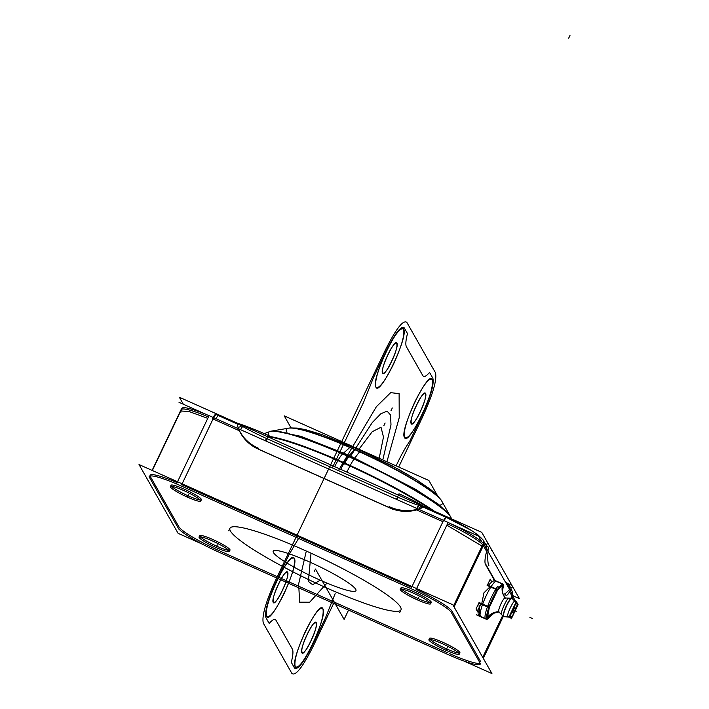 <?xml version="1.0" encoding="UTF-8"?>
<svg xmlns="http://www.w3.org/2000/svg" width="709" height="709" viewBox="0 0 709 709"><rect width="100%" height="100%" fill="white"/><g stroke="black" fill="none" stroke-linecap="round" stroke-linejoin="round"><path stroke-width="1.06" d="M478.841 603.084L476.031 608.969L477.76 612M487.455 585.022L490.238 579.182L491.691 581.734M497.036 581.876A19.409 3.572 114.1 0 0 496.566 581.256A19.409 3.572 114.1 0 0 485.674 596.836A19.409 3.572 114.1 0 0 480.498 616.538M479.062 605.619L480.241 616.289L485.266 618.54L480.241 616.289L477.857 609.935L481.056 604.077L477.857 609.935L480.241 616.289L485.266 618.54L480.241 616.289L477.857 609.935L481.056 604.077L477.857 609.935L480.241 616.289L485.178 618.496M478.797 603.067L489.192 607.71L497.807 589.649L487.411 585.005M495.919 589.223L495.999 592.121L489.963 604.777L487.632 606.594L489.963 604.777L487.632 606.594L489.963 604.777L495.999 592.121L495.919 589.223L495.999 592.121L495.919 589.223L495.999 592.121L489.963 604.777L495.999 592.121L489.963 604.777L487.632 606.594M482.51 604.298L487.446 606.505M490.788 586.937L495.724 589.144M487.065 618.487A18.505 3.403 114.1 0 1 492.746 598.095A18.505 3.403 114.1 0 1 502.832 585.439A15.288 14.729 -18.6 0 0 503.009 593.947L505.393 598.263M487.331 618.115A15.288 14.986 135.4 0 1 498.808 611.867L503.248 616.351M488.536 608.756L486.888 617.495L485.373 618.585L486.888 617.495L485.373 618.585L486.888 617.495L488.536 608.756L486.888 617.495L488.536 608.756L486.888 617.495L485.373 618.585M487.429 617.628A15.288 14.889 150.4 0 1 498.746 611.787A15.288 14.889 -29.6 0 0 487.429 617.628A15.288 14.889 150.4 0 1 498.746 611.787A15.288 14.889 -29.6 0 0 487.429 617.628A15.288 14.889 150.4 0 1 498.746 611.787A7.639 1.409 -65.9 0 1 501.095 603.572A7.639 1.409 -65.9 0 1 505.233 598.059L504.081 596.34A15.288 14.889 150.4 0 1 502.61 585.563A15.288 14.889 -29.6 0 0 504.081 596.34C501.281 589.977 502.823 590.943 502.406 590.074L502.61 592.467M497.94 589.037L502.326 585.12L497.94 589.037L502.326 585.12L501.937 583.844L502.326 585.12L497.94 589.037L502.326 585.12L501.937 583.844M498.719 587.743A1.595 1.214 -143.1 0 0 497.691 586.449A19.418 3.572 114.1 0 0 487.819 605.787A19.418 3.572 114.1 0 0 485.683 618.922A19.418 3.572 114.1 0 1 487.819 605.787A19.418 3.572 114.1 0 1 497.691 586.449A19.418 3.572 114.1 0 0 487.819 605.787A19.418 3.572 114.1 0 0 485.683 618.922A19.418 3.572 114.1 0 1 487.819 605.787A19.418 3.572 114.1 0 1 497.691 586.449A19.418 3.572 114.1 0 0 487.819 605.787A19.418 3.572 114.1 0 0 485.683 618.922A19.418 3.572 114.1 0 1 487.819 605.787A19.418 3.572 114.1 0 1 497.691 586.449A1.595 1.214 -143.1 0 1 498.719 587.743A1.595 1.214 -143.1 0 0 497.691 586.449A1.595 1.214 -143.1 0 1 498.719 587.743A1.595 1.214 -143.1 0 0 497.691 586.449A1.595 1.214 -143.1 0 1 498.719 587.743M498.737 588.009A18.142 3.341 114.1 0 0 487.748 611.539A18.142 3.341 114.1 0 0 491.497 614.871A18.142 3.341 114.1 0 1 487.748 611.539A18.142 3.341 114.1 0 1 498.737 588.009A18.142 3.341 114.1 0 0 487.748 611.539A18.142 3.341 114.1 0 0 491.497 614.871A18.142 3.341 114.1 0 1 487.748 611.539A18.142 3.341 114.1 0 1 498.737 588.009A18.142 3.341 114.1 0 0 487.748 611.539A18.142 3.341 114.1 0 0 491.497 614.871A18.142 3.341 114.1 0 1 487.748 611.539A18.142 3.341 114.1 0 1 498.737 588.009M502.389 590.5A18.142 3.341 114.1 0 0 502.628 585.545A18.142 3.341 114.1 0 1 502.389 590.5A18.142 3.341 114.1 0 0 502.628 585.545A18.142 3.341 114.1 0 1 502.389 590.5A18.142 3.341 114.1 0 0 502.628 585.545A18.142 3.341 114.1 0 1 502.389 590.5M501.972 584.792A1.595 1.56 -94.7 0 0 501.121 583.392A19.418 3.572 114.1 0 1 501.52 583.463A19.418 3.572 114.1 0 0 501.121 583.392A1.595 1.56 -94.7 0 1 501.972 584.792A1.595 1.56 -94.7 0 0 501.121 583.392A19.418 3.572 114.1 0 1 501.52 583.463A19.418 3.572 114.1 0 0 501.121 583.392A1.595 1.56 -94.7 0 1 501.972 584.792A1.595 1.56 -94.7 0 0 501.121 583.392A19.418 3.572 114.1 0 1 501.52 583.463A19.418 3.572 114.1 0 0 501.121 583.392A1.595 1.56 -94.7 0 1 501.972 584.792M497.098 589.33L497.727 589.152M488.536 608.428L488.244 607.285M502.841 586.015A18.239 3.359 114.1 0 0 502.681 585.501A18.239 3.359 114.1 0 1 502.841 586.015A18.239 3.359 114.1 0 0 502.681 585.501A18.239 3.359 114.1 0 1 502.841 586.015A18.239 3.359 114.1 0 0 502.681 585.501M487.296 618.328A18.239 3.359 114.1 0 0 487.393 618.39A18.239 3.359 114.1 0 1 487.296 618.328A18.239 3.359 114.1 0 0 487.393 618.39A18.239 3.359 114.1 0 1 487.296 618.328A18.239 3.359 114.1 0 0 487.393 618.39L491.78 614.473L487.269 618.461M487.127 585.457L497.523 590.11L503.691 584.473M501.476 583.64L497.656 581.938M502.424 591.2L503.709 584.384L493.313 579.732M502.397 590.172L502.832 586.166M487.517 617.131A15.288 14.729 161.4 0 1 498.968 611.663M487.925 618.611A18.505 3.403 114.1 0 0 491.576 614.8M502.389 590.606A18.505 3.403 114.1 0 0 502.814 585.386L502.823 585.368M502.38 585.767A15.288 14.986 -44.6 0 0 505.145 597.953M493.18 613.843L486.977 619.462L476.581 614.818M493.287 613.622L492.808 614.26M480.223 616.059A3.97 3.829 161.4 0 1 478.079 613.781M476.652 614.951L487.056 619.595L489.405 607.126L479.009 602.482M503.213 616.218L498.702 611.681M503.496 616.502A10.139 1.861 114.1 0 0 503.638 616.75A10.139 1.861 114.1 0 0 504.179 616.786M503.594 616.706L501.502 614.561C499.951 612.762 508.167 595.533 509.239 598.334M511.747 598.281A10.086 1.852 114.1 0 0 506.208 606.479A10.086 1.852 114.1 0 0 503.461 616.546A10.086 1.852 114.1 0 0 503.541 616.653L503.399 616.644A10.139 1.861 114.1 0 1 506.235 606.062A10.139 1.861 114.1 0 1 511.889 598.29A10.139 1.861 114.1 0 0 506.182 606.815A10.139 1.861 114.1 0 0 503.638 616.75L498.711 611.77M512.27 598.644L512.252 598.644A10.139 1.861 114.1 0 0 511.889 598.29L504.888 597.944M503.461 616.546A10.086 1.852 -65.9 0 1 506.643 605.539A10.086 1.852 -65.9 0 1 512.075 598.493A10.086 1.852 114.1 0 0 506.643 605.539A10.086 1.852 114.1 0 0 503.461 616.546A10.086 1.852 -65.9 0 1 506.643 605.539A10.086 1.852 -65.9 0 1 512.075 598.493A10.086 1.852 114.1 0 0 511.818 598.29M517.207 603.589A7.595 1.4 114.1 0 0 517.1 603.394A7.595 1.4 114.1 0 0 512.864 609.217A7.595 1.4 114.1 0 0 510.746 617.149M510.285 617.114L503.567 616.653M517.003 603.297A7.639 1.409 114.1 0 0 512.837 608.942A7.639 1.409 114.1 0 0 510.542 617.052A7.639 1.409 114.1 0 0 510.781 617.22M510.861 617.22L507.715 616.848C506.244 615.146 514.06 598.768 515.071 601.436M510.179 616.927L503.257 616.396A10.139 1.861 114.1 0 0 503.638 616.75L510.923 617.229A7.595 1.4 114.1 0 0 514.991 611.309M515.408 610.378A7.595 1.4 114.1 0 0 517.1 603.394M510.852 617.211A7.639 1.409 114.1 0 0 514.628 611.778A7.639 1.409 -65.9 0 1 510.542 617.052A7.639 1.409 -65.9 0 1 512.953 608.712A7.639 1.409 -65.9 0 1 517.065 603.377A7.639 1.409 -65.9 0 1 515.514 609.793A7.639 1.409 114.1 0 0 517.065 603.377A7.639 1.409 114.1 0 0 512.953 608.712A7.639 1.409 114.1 0 0 510.542 617.052A7.639 1.409 114.1 0 0 514.628 611.778A7.639 1.409 -65.9 0 1 510.542 617.052A7.639 1.409 -65.9 0 1 512.953 608.712A7.639 1.409 -65.9 0 1 517.065 603.377A7.639 1.409 -65.9 0 1 515.514 609.793A7.639 1.409 114.1 0 0 517.065 603.377A7.639 1.409 114.1 0 1 515.514 609.793L515.319 610.635M515.7 609.66L518.084 604.671L516.303 601.542L509.523 615.766L511.304 618.895L513.768 613.728M515.018 607.578L515.018 607.578A3.536 3.465 135.4 0 1 515.177 610.83A3.536 3.448 150.4 0 0 515.053 607.631A2.907 0.532 114.1 0 0 513.476 609.651A2.907 0.532 114.1 0 0 512.563 612.824L515.177 610.83L515.044 607.613L515.177 610.83L512.563 612.824A3.536 3.465 -44.6 0 0 515.177 610.83A3.536 3.448 -29.6 0 0 515.053 607.631A2.907 0.532 114.1 0 0 513.476 609.651A2.907 0.532 114.1 0 0 512.563 612.824C512.97 610.352 513.795 608.614 515.044 607.613A2.907 0.532 114.1 0 0 513.476 609.651A2.907 0.532 114.1 0 0 512.563 612.824A3.536 3.448 -29.6 0 0 515.177 610.83A3.536 3.448 150.4 0 1 512.563 612.824A2.907 0.532 -65.9 0 1 513.476 609.651A2.907 0.532 -65.9 0 1 515.044 607.613L515.044 607.604A3.536 3.448 150.4 0 1 515.177 610.83A3.536 3.448 -29.6 0 0 515.053 607.631L515.044 607.604A3.536 3.448 150.4 0 1 512.563 612.824L514.105 612.257L515.266 610.768M512.545 612.78A3.536 3.412 -18.6 0 0 515.177 610.83A3.536 3.412 161.4 0 0 515.354 608.287L514.991 607.524M183.321 404.219L179.35 397.244L481.757 532.353L519.422 598.635L513.112 595.817M397.554 497.027A39.739 5.238 25.5 0 0 418.93 505.375A39.739 5.238 25.5 0 1 398.139 497.293A15.288 2.809 -65.9 0 1 397.005 499.588A15.288 2.809 114.1 0 0 398.139 497.293A39.739 5.238 25.5 0 0 418.93 505.375A39.739 5.238 25.5 0 1 398.139 497.293A39.739 5.238 25.5 0 0 418.93 505.375A39.739 5.238 25.5 0 1 398.139 497.293L266.469 438.463A39.739 5.238 25.5 0 1 243.222 426.8A39.739 5.238 25.5 0 0 266.469 438.463A39.739 5.238 25.5 0 1 243.435 426.924M178.996 402.295L206.744 414.685L178.996 402.295M450.649 523.667L478.548 536.137L481.881 541.995L478.548 536.137L450.649 523.667L478.548 536.137L481.881 541.995L478.548 536.137L450.649 523.667M515.86 601.79L512.82 596.437L515.86 601.79M416.387 599.424A16.812 2.216 -154.5 0 0 430.629 603.784A16.812 2.216 -154.5 0 0 412.629 592.83M418.611 597.173L417.362 599.805M401.48 589.064A16.812 2.216 -154.5 0 0 417.973 598.52A16.812 2.216 -154.5 0 0 429.654 602.65M430.655 603.731L431.267 602.446A16.812 2.216 -154.5 0 0 414.216 591.9A16.812 2.216 -154.5 0 0 400.922 587.974L400.301 589.259M414.526 593.672A16.812 2.216 -154.5 0 0 400.284 589.312A16.812 2.216 -154.5 0 0 418.275 600.275M202.349 544.158L178.101 533.328L139.017 464.546L452.838 604.759L491.922 673.541L464.005 661.072M449.205 653.468A40.041 5.273 -154.5 0 0 480.232 663.314A40.041 5.273 -154.5 0 1 449.205 653.468A40.041 5.273 -154.5 0 0 480.232 663.314A40.041 5.273 -154.5 0 1 449.205 653.468M480.658 661.648L452.032 611.264M451.394 610.387A40.041 5.273 -154.5 0 0 416.201 589.427A40.041 5.273 -154.5 0 1 451.394 610.387A40.041 5.273 -154.5 0 0 416.201 589.427A40.041 5.273 -154.5 0 1 451.394 610.387M411.619 587.336L181.743 484.619M177.126 482.607A40.041 5.273 -154.5 0 0 150.281 476.439A40.041 5.273 -154.5 0 1 177.126 482.607A40.041 5.273 -154.5 0 0 150.281 476.439A40.041 5.273 -154.5 0 1 177.126 482.607M150.432 476.714L178.783 526.601M178.916 526.822A40.041 5.273 -154.5 0 0 219.32 550.76A40.041 5.273 -154.5 0 1 178.916 526.822A40.041 5.273 -154.5 0 0 219.32 550.76A40.041 5.273 -154.5 0 1 178.916 526.822M220.446 551.265L448.07 652.962M414.216 591.9A16.812 2.216 25.5 0 1 431.178 601.95A16.812 2.216 25.5 0 1 417.973 598.52A16.812 2.216 25.5 0 1 401.01 588.47A16.812 2.216 25.5 0 1 414.216 591.9A16.812 2.216 25.5 0 1 431.178 601.95A16.812 2.216 25.5 0 1 417.973 598.52A16.812 2.216 25.5 0 1 401.01 588.47A16.812 2.216 25.5 0 1 414.216 591.9A16.812 2.216 -154.5 0 0 401.01 588.47A16.812 2.216 -154.5 0 0 417.973 598.52A16.812 2.216 -154.5 0 0 431.178 601.95A16.812 2.216 -154.5 0 0 414.216 591.9A16.812 2.216 25.5 0 1 431.178 601.95A16.812 2.216 25.5 0 1 417.973 598.52A16.812 2.216 25.5 0 1 401.01 588.47A16.812 2.216 25.5 0 1 414.216 591.9M459.281 654.115L459.902 652.829A16.812 2.216 -154.5 0 0 442.85 642.283A16.812 2.216 25.5 0 1 459.813 652.333A16.812 2.216 25.5 0 1 446.608 648.903A16.812 2.216 25.5 0 1 429.636 638.853A16.812 2.216 25.5 0 1 442.85 642.283A16.812 2.216 -154.5 0 0 429.548 638.357L428.936 639.642M229.406 551.407L230.017 550.122A16.812 2.216 -154.5 0 0 212.966 539.576A16.812 2.216 25.5 0 1 229.938 549.626A16.812 2.216 25.5 0 1 216.724 546.187A16.812 2.216 25.5 0 1 199.761 536.146A16.812 2.216 25.5 0 1 212.966 539.576A16.812 2.216 -154.5 0 0 199.672 535.641L199.061 536.935M200.771 501.024L201.391 499.739A16.812 2.216 -154.5 0 0 184.34 489.192A16.812 2.216 25.5 0 1 201.303 499.242A16.812 2.216 25.5 0 1 188.098 495.804A16.812 2.216 25.5 0 1 171.126 485.754A16.812 2.216 25.5 0 1 184.34 489.192A16.812 2.216 -154.5 0 0 171.037 485.257L170.426 486.551M230.434 531.05A94.758 12.478 -154.5 0 0 326.06 587.681A94.758 12.478 -154.5 0 0 400.505 607.046A94.758 12.478 -154.5 0 0 304.879 550.406A94.758 12.478 -154.5 0 0 230.434 531.05A94.758 12.478 25.5 0 1 304.879 550.406A94.758 12.478 25.5 0 1 400.505 607.046A94.758 12.478 25.5 0 1 326.06 587.681A94.758 12.478 25.5 0 1 230.434 531.05A94.758 12.478 -154.5 0 0 326.06 587.681A94.758 12.478 -154.5 0 0 400.505 607.046A94.758 12.478 -154.5 0 0 304.879 550.406A94.758 12.478 -154.5 0 0 230.434 531.05A94.758 12.478 25.5 0 1 304.879 550.406A94.758 12.478 25.5 0 1 400.505 607.046A94.758 12.478 25.5 0 1 326.06 587.681A94.758 12.478 25.5 0 1 230.434 531.05A94.758 12.478 -154.5 0 0 298.285 574.547A94.758 12.478 -154.5 0 0 389.507 610.564M479.878 662.702A40.041 5.273 25.5 0 1 480.241 664.147A40.041 5.273 25.5 0 1 447.441 654.274M511.313 597.377L512.572 594.754M510.702 589.152A6.115 5.956 150.4 0 1 512.465 594.47A6.115 5.956 -29.6 0 0 510.702 589.152A6.115 5.956 150.4 0 1 512.465 594.47A6.115 5.956 -29.6 0 0 511.801 590.544M216.227 414.605A6.115 1.126 114.1 0 0 213.701 417.69A6.115 1.126 -65.9 0 1 216.227 414.605M181.584 410.803A40.041 5.273 25.5 0 1 208.428 416.972A40.041 5.273 -154.5 0 0 181.584 410.803A40.041 5.273 25.5 0 1 208.428 416.972A40.041 5.273 -154.5 0 0 181.38 409.625A40.041 5.273 25.5 0 1 203.368 414.88M213.179 417.45A6.115 1.126 -65.9 0 1 215.696 414.366L238.189 424.425M240.546 429.681A6.115 1.126 -65.9 0 1 243.072 426.596A6.115 1.126 -65.9 0 1 243.24 426.853M215.749 414.393L218.301 415.536L215.713 418.585M215.208 419.95L212.576 418.771M258.767 449.267A15.279 2.809 114.1 0 1 258.608 448.327A39.739 36.46 178.5 0 1 237.285 425.267L238.605 423.548A39.739 3.811 23 0 1 268.507 435.494A15.279 2.809 114.1 0 1 265.919 441.016M239.367 430.744A39.739 38.703 -29.6 0 0 240.643 433.208A39.739 38.703 -29.6 0 0 255.869 447.973A39.739 38.703 150.4 0 1 239.367 430.744L213.046 418.984L182.124 483.813L213.046 418.984L182.124 483.813L213.046 418.984L239.358 430.744A39.739 38.703 -29.6 0 0 255.869 447.973A39.739 38.703 150.4 0 1 239.367 430.744A39.739 38.703 150.4 0 0 255.869 447.973M398.139 497.293L266.469 438.463L398.139 497.293A15.288 2.809 -65.9 0 1 397.005 499.588A15.288 2.809 -65.9 0 0 398.139 497.293L266.469 438.463A15.288 2.809 -65.9 0 1 265.326 440.75A15.288 2.809 114.1 0 0 266.469 438.463A15.288 2.809 -65.9 0 1 265.326 440.75A15.288 2.809 114.1 0 0 266.469 438.463A39.739 5.238 25.5 0 1 243.222 426.8A39.739 5.238 25.5 0 0 267.054 438.72M392.485 509.009L255.541 447.831M398.086 497.266L396.943 499.561M389.853 507.936L392.494 509.115M396.411 499.322A15.279 2.809 114.1 0 0 399.007 493.801A39.739 3.82 23 0 1 423.433 506.129L422.103 507.848A39.739 36.46 178.5 0 1 389.108 506.634A15.279 2.809 114.1 0 0 389.268 507.573M392.361 508.956A39.739 38.703 -29.6 0 0 416.608 509.939A39.739 38.703 150.4 0 1 392.361 508.956A39.739 38.703 -29.6 0 0 416.608 509.939A39.739 38.703 150.4 0 1 392.361 508.956A39.739 38.703 150.4 0 0 416.608 509.939L442.921 521.7L416.608 509.939M416.741 508.406A6.115 1.126 -65.9 0 1 419.258 505.322M444.109 520.636A6.115 1.126 -65.9 0 1 446.626 517.552A6.115 1.126 -65.9 0 1 446.643 517.561L423.016 506.997M416.945 508.495L419.4 505.384M421.952 506.527L419.427 509.603M418.771 510.905L416.139 509.727M446.218 517.428A6.115 1.126 114.1 0 0 443.586 520.397A6.115 1.126 -65.9 0 1 446.218 517.428A6.115 1.126 114.1 0 0 443.586 520.397A6.115 1.126 -65.9 0 1 446.103 517.313C465.077 525.679 477.432 533.292 483.166 540.161A6.115 5.956 150.4 0 1 483.83 544.087A6.115 5.956 -29.6 0 0 483.166 540.161A6.115 5.956 150.4 0 1 483.83 544.087A6.115 5.956 -29.6 0 0 483.166 540.152A6.115 5.956 150.4 0 1 483.83 544.087M447.503 523.791A40.041 5.273 25.5 0 1 482.705 544.751A40.041 5.273 -154.5 0 0 447.503 523.791A40.041 5.273 25.5 0 1 482.705 544.751A40.041 5.273 -154.5 0 0 447.503 523.791A40.041 5.273 25.5 0 1 480.932 543.023M483.768 543.971A6.115 5.956 -29.6 0 0 482.838 539.629M486.507 546.036L483.104 540.036L484.079 544.521M483.609 546.098L483.281 545.522M488.944 565.764A39.739 5.911 -79.3 0 1 488.324 547.064A2.047 1.994 150.4 0 1 487.163 543.874M486.613 551.398A39.739 7.312 114.1 0 0 485.302 564.054A39.739 7.312 -65.9 0 1 486.613 551.398L483.334 545.629L454.088 606.957L483.334 545.629L454.088 606.957L483.334 545.629L486.613 551.398A39.739 7.312 114.1 0 0 485.302 564.054A39.739 7.312 -65.9 0 1 486.613 551.398A39.739 7.312 -65.9 0 0 485.302 564.054M494.971 580.476L485.745 564.24M510.188 584.384A2.047 1.994 150.4 0 0 511.349 587.575A39.739 5.911 -79.3 0 1 506.164 595.276A39.739 5.911 -79.3 0 1 505.198 594.364M504.152 594.124A39.739 7.312 114.1 0 0 508.69 590.242A39.739 7.312 -65.9 0 1 504.152 594.124A39.739 7.312 114.1 0 0 508.69 590.242A39.739 7.312 -65.9 0 1 504.152 594.124A39.739 7.312 -65.9 0 0 508.69 590.242M509.124 588.585A6.115 5.956 -29.6 0 0 505.42 582.071M512.527 594.585A6.115 5.956 -29.6 0 0 511.863 590.659L510.834 588.842M509.151 588.638L508.787 585.244L509.452 589.179M508.477 584.695L505.756 582.222M507.883 584.039L508.61 584.952M453.512 605.947L483.387 543.307L513.165 595.711L511.933 598.29M503.275 616.44L483.29 658.351M480.605 663.97L450.827 611.575M482.714 657.34L502.584 615.687L482.714 657.34M510.905 598.236L511.969 596.012L509.514 591.696L511.969 596.012L509.514 591.696L511.969 596.012L510.905 598.236M494.421 580.228L485.541 564.594L494.421 580.228M409.864 588.142L409.864 588.142A40.041 5.273 25.5 0 1 451.527 612.815M448.132 522.48A40.041 5.273 25.5 0 1 484.087 544.556M483.937 544.37L482.687 546.994M482.049 546.125L446.847 525.156M442.274 523.065L443.524 520.433M238.578 428.803L448.15 522.436L415.589 590.703L176.514 483.884L209.075 415.616L238.49 428.759M389.906 507.963L258.236 449.125L389.906 507.963M412.009 586.52L442.921 521.7L412.009 586.52M152.346 470.501L182.009 408.313A40.041 5.273 25.5 0 1 209.058 415.66M182.248 486.445L182.248 486.445A40.041 5.273 25.5 0 0 149.448 476.572A40.041 5.273 25.5 0 0 149.812 478.008M213.648 417.725L212.39 420.357M207.772 418.345L188.94 411.477L180.724 410.99L180.937 412.177M181.637 408.481L152.107 470.395M149.085 476.749L178.854 529.144M219.825 552.568A40.041 5.273 25.5 0 1 178.163 527.904M214.1 550.016L453.175 656.835M445.013 649.807A16.812 2.216 -154.5 0 0 459.264 654.168A16.812 2.216 -154.5 0 0 441.264 643.214M447.246 647.556L445.988 650.188M430.106 639.447A16.812 2.216 -154.5 0 0 446.608 648.903A16.812 2.216 -154.5 0 0 458.289 653.033M443.16 644.056A16.812 2.216 -154.5 0 0 428.91 639.695A16.812 2.216 -154.5 0 0 446.909 650.658M215.137 547.1A16.812 2.216 -154.5 0 0 229.379 551.46A16.812 2.216 -154.5 0 0 211.388 540.497M217.371 544.849L216.112 547.481M200.23 536.731A16.812 2.216 -154.5 0 0 216.724 546.187A16.812 2.216 -154.5 0 0 228.413 550.317M213.276 541.348A16.812 2.216 -154.5 0 0 199.034 536.988A16.812 2.216 -154.5 0 0 217.034 547.951M186.502 496.717A16.812 2.216 -154.5 0 0 200.753 501.077A16.812 2.216 -154.5 0 0 182.754 490.114M188.736 494.465L187.477 497.098M171.596 486.347A16.812 2.216 -154.5 0 0 188.098 495.804A16.812 2.216 -154.5 0 0 199.778 499.934M184.65 490.965A16.812 2.216 -154.5 0 0 170.399 486.604A16.812 2.216 -154.5 0 0 188.399 497.558M231.267 532.299A94.758 12.478 25.5 0 1 229.946 528.258A94.758 12.478 25.5 0 1 315.54 555.28A94.758 12.478 25.5 0 1 401.002 608.136M400.505 607.046A94.758 12.478 -154.5 0 0 312.846 554.03A94.758 12.478 -154.5 0 0 229.946 528.249M399.672 605.796A94.758 12.478 25.5 0 1 400.993 609.846A94.758 12.478 25.5 0 1 315.399 582.816A94.758 12.478 25.5 0 1 229.938 529.96M306.873 560.775A45.855 6.035 25.5 0 1 355.953 590.668A45.855 6.035 25.5 0 1 317.1 578.774A45.855 6.035 25.5 0 0 355.953 590.668A45.855 6.035 25.5 0 0 306.873 560.775M322.267 581.088A45.855 6.035 25.5 0 1 273.187 551.194A45.855 6.035 25.5 0 1 312.04 563.088A45.855 6.035 25.5 0 0 273.187 551.194A45.855 6.035 25.5 0 0 322.267 581.088M334.621 466.611L338.158 460.141A106.962 14.083 -154.5 0 1 434.245 511.127M325.591 462.578L356.29 476.297M337.626 461.125A15.288 3.74 -66.4 0 1 343.032 453.556M343.9 463.287A107.086 14.1 -154.5 0 0 267.958 436.762A107.086 14.1 -154.5 0 1 343.9 463.287L340.701 469.331L343.9 463.287A107.086 14.1 -154.5 0 1 431.426 509.868A107.086 14.1 -154.5 0 0 343.9 463.287A107.086 14.1 25.5 0 1 431.426 509.868A107.086 14.1 -154.5 0 0 343.9 463.287A107.086 14.1 -154.5 0 0 267.958 436.762A107.086 14.1 25.5 0 1 343.9 463.287L344.157 462.8A15.288 2.809 -65.9 0 1 348.287 456.472A15.288 2.809 114.1 0 0 344.157 462.8A15.288 2.809 -65.9 0 1 348.287 456.472A15.288 2.809 114.1 0 0 344.157 462.8A15.288 2.809 -65.9 0 1 348.287 456.472L354.872 449.409A15.288 2.809 -65.9 0 1 356.618 448.513A15.288 2.809 114.1 0 0 354.872 449.409A15.288 2.809 -65.9 0 1 356.911 448.788A15.288 2.809 114.1 0 0 354.872 449.409A15.288 2.809 -65.9 0 1 356.911 448.788M441.875 501.29A86.392 11.379 -154.5 0 0 354.668 449.621L348.482 456.259A101.103 13.311 25.5 0 1 450.534 516.719A101.103 13.311 -154.5 0 0 348.482 456.259A101.103 13.311 -154.5 0 0 271.139 431.152A101.103 13.311 25.5 0 1 348.482 456.259A101.103 13.311 -154.5 0 0 269.615 436.478A101.103 13.311 25.5 0 1 348.482 456.259A101.103 13.311 25.5 0 1 451.216 518.713A101.103 13.311 -154.5 0 0 348.482 456.259A101.103 13.311 -154.5 0 0 269.615 436.478M349.705 466.522A15.288 1.87 -65.4 0 1 354.376 458.626M346.861 472.088L350.211 465.529A106.962 14.083 -154.5 0 0 268.17 436.292M270.572 431.249A101.573 13.374 -154.5 0 1 354.03 459.069L359.729 451.606A85.913 11.317 -154.5 0 0 289.148 428.076L270.572 431.249A101.573 13.374 -154.5 0 0 269.792 431.418M270.661 431.232L273.417 430.762L300.988 436.345L349.289 455.391L348.314 456.436L349.289 455.391L415.545 489.263L438.428 504.214L449.4 514.699L450.773 517.136M451.172 517.933A101.573 13.374 -154.5 0 0 450.818 517.216A101.573 13.374 -154.5 0 0 342.58 453.955L350.051 447.282A85.913 11.317 -154.5 0 1 441.592 500.793L450.818 517.216M349.59 447.698A15.288 3.74 -66.4 0 1 352.151 446.537L392.095 465.804L415.917 479.417L430.159 489.13L436.593 494.643L441.095 500.013L436.54 494.581L430.239 489.192L416.316 479.665L398.742 469.402L356.618 448.513L321.469 434.422L305.295 429.601L297.151 428.094L290.061 427.97L297.186 428.103L305.074 429.548L321.691 434.502L361.12 450.543A15.288 1.87 -65.4 0 1 361.315 450.88M359.383 452.067A15.288 1.87 -65.4 0 1 361.12 450.543M439.624 505.127A86.392 11.379 -154.5 0 0 354.668 449.621L348.482 456.259L354.668 449.621A86.392 11.379 -154.5 0 0 287.012 432.339A86.392 11.379 25.5 0 1 354.668 449.621A86.392 11.379 25.5 0 1 439.624 505.127A86.392 11.379 -154.5 0 0 354.668 449.621A86.392 11.379 -154.5 0 0 288.581 428.174M291.062 427.89L284.229 415.864L428.892 480.498L437.373 495.423L428.892 480.498L284.229 415.864L291.062 427.89M490.043 586.76L483.946 592.83L481.748 603.705L483.946 592.83L490.043 586.76L483.946 592.83L481.748 603.705M496.814 581.557L495.91 581.247M502.61 585.563A15.288 14.889 -29.6 0 0 504.276 596.668A15.288 14.889 150.4 0 1 502.61 585.563A15.288 14.889 -29.6 0 0 504.276 596.668A15.288 14.889 -29.6 0 1 502.61 585.563A15.288 14.889 -29.6 0 0 504.276 596.668M505.269 598.112A7.639 1.409 -65.9 0 0 501.157 603.448A7.639 1.409 -65.9 0 0 498.746 611.787L503.239 616.316L498.746 611.787A7.639 1.409 -65.9 0 1 501.157 603.448A7.639 1.409 -65.9 0 1 505.269 598.112A7.639 1.409 -65.9 0 0 501.157 603.448A7.639 1.409 -65.9 0 0 498.746 611.787L503.239 616.316M503.514 616.546L510.241 617.034M516.205 611.291L513.458 610.068L516.205 611.291M487.393 618.39L491.78 614.473M532.663 618.647L529.915 617.415L532.663 618.647M517.065 603.377A7.639 1.409 -65.9 0 0 512.953 608.712A7.639 1.409 -65.9 0 0 510.542 617.052A7.639 1.409 114.1 0 0 514.628 611.778M442.85 642.283A16.812 2.216 25.5 0 1 459.813 652.333A16.812 2.216 25.5 0 1 446.608 648.903A16.812 2.216 25.5 0 1 429.636 638.853A16.812 2.216 25.5 0 1 442.85 642.283A16.812 2.216 25.5 0 1 459.813 652.333A16.812 2.216 25.5 0 1 446.608 648.903A16.812 2.216 25.5 0 1 429.636 638.853A16.812 2.216 25.5 0 1 442.85 642.283A16.812 2.216 -154.5 0 0 429.636 638.853A16.812 2.216 -154.5 0 0 446.608 648.903A16.812 2.216 -154.5 0 0 459.813 652.333A16.812 2.216 -154.5 0 0 442.85 642.283M212.966 539.576A16.812 2.216 25.5 0 1 229.938 549.626A16.812 2.216 25.5 0 1 216.724 546.187A16.812 2.216 25.5 0 1 199.761 536.146A16.812 2.216 25.5 0 1 212.966 539.576A16.812 2.216 25.5 0 1 229.938 549.626A16.812 2.216 25.5 0 1 216.724 546.187A16.812 2.216 25.5 0 1 199.761 536.146A16.812 2.216 25.5 0 1 212.966 539.576A16.812 2.216 -154.5 0 0 199.761 536.146A16.812 2.216 -154.5 0 0 216.724 546.187A16.812 2.216 -154.5 0 0 229.938 549.626A16.812 2.216 -154.5 0 0 212.966 539.576M184.34 489.192A16.812 2.216 25.5 0 1 201.303 499.242A16.812 2.216 25.5 0 1 188.098 495.804A16.812 2.216 25.5 0 1 171.126 485.754A16.812 2.216 25.5 0 1 184.34 489.192A16.812 2.216 25.5 0 1 201.303 499.242A16.812 2.216 25.5 0 1 188.098 495.804A16.812 2.216 25.5 0 1 171.126 485.754A16.812 2.216 25.5 0 1 184.34 489.192A16.812 2.216 -154.5 0 0 171.126 485.754A16.812 2.216 -154.5 0 0 188.098 495.804A16.812 2.216 -154.5 0 0 201.303 499.242A16.812 2.216 -154.5 0 0 184.34 489.192M216.342 414.721A6.115 1.126 114.1 0 0 213.701 417.69A6.115 1.126 -65.9 0 1 216.342 414.721A6.115 1.126 114.1 0 0 213.701 417.69M241.698 425.985L238.091 427.607M418.789 509.319L420.632 505.934M486.037 545.212L486.906 549.493M509.39 589.064L508.849 585.35M508.681 585.085L505.809 582.319M373.421 377.72L385.935 351.478C394.957 333.434 401.046 325.546 404.21 327.797L407.489 333.567C405.743 340.4 405.388 344.804 406.408 346.763L422.812 375.619C423.92 377.41 426.171 376.337 429.565 372.411L432.844 378.181C434.289 384.03 430.726 396.375 422.156 415.208L409.642 441.45C405.814 446.883 401.861 453.857 397.776 462.365L396.118 465.848L397.776 462.365C401.861 453.857 405.814 446.883 409.642 441.45L422.156 415.208C430.726 396.375 434.289 384.03 432.844 378.181L429.565 372.411C426.171 376.337 423.92 377.41 422.812 375.619L406.408 346.763C405.388 344.804 405.743 340.4 407.489 333.567L404.21 327.797C401.046 325.546 394.957 333.434 385.935 351.478L373.421 377.72L363.611 402.242L373.421 377.72M335.162 593.637L325.351 618.159L312.837 644.392C303.815 662.436 297.727 670.333 294.563 668.082L291.284 662.312C293.03 655.479 293.384 651.075 292.365 649.116L275.961 620.251C274.853 618.47 272.602 619.533 269.207 623.468L265.937 617.699C264.492 611.84 268.046 599.504 276.616 580.662L289.139 554.429L298.578 538.415L289.139 554.429L276.616 580.662C268.046 599.504 264.492 611.84 265.937 617.699L269.207 623.468C272.602 619.533 274.853 618.47 275.961 620.251L292.365 649.116C293.384 651.075 293.03 655.479 291.284 662.312L294.563 668.082C297.727 670.333 303.815 662.436 312.837 644.392L325.351 618.159L335.162 593.637M332.556 467.346L363.611 402.242L332.556 467.346M403.554 329.162C399.743 319.147 370.373 380.715 375.903 387.141C379.714 397.164 409.084 335.596 403.554 329.162C399.743 319.147 370.373 380.715 375.903 387.141C379.714 397.164 409.084 335.596 403.554 329.162M294.244 558.346C290.424 548.332 261.054 609.9 266.584 616.325C270.404 626.348 299.765 564.781 294.244 558.346C290.424 548.332 261.054 609.9 266.584 616.325C270.404 626.348 299.765 564.781 294.244 558.346M322.87 608.73C319.059 598.715 289.689 660.283 295.219 666.717C299.038 676.732 328.4 615.164 322.87 608.73C319.059 598.715 289.689 660.283 295.219 666.717C299.038 676.732 328.4 615.164 322.87 608.73M432.189 379.545C428.369 369.531 399.007 431.099 404.529 437.524C408.349 447.547 437.719 385.98 432.189 379.545C428.369 369.531 399.007 431.099 404.529 437.524C408.349 447.547 437.719 385.98 432.189 379.545M299.659 602.189L309.673 602.216L326.982 583.099L309.673 602.216L299.659 602.189L298.64 583.994L306.315 551.053L298.64 583.994L299.659 602.189M386.919 461.745L399.22 417.725L399.114 393.681L390.712 392.635L376.39 406.674L338.734 470.111L376.39 406.674L390.712 392.635L399.114 393.681L399.22 417.725L386.919 461.745M312.669 644.1C304.055 661.329 298.241 668.862 295.219 666.717C293.836 661.125 297.239 649.338 305.419 631.347C314.034 614.118 319.856 606.576 322.87 608.73C324.252 614.322 320.849 626.109 312.669 644.1C304.055 661.329 298.241 668.862 295.219 666.717C293.836 661.125 297.239 649.338 305.419 631.347C314.034 614.118 319.856 606.576 322.87 608.73C324.252 614.322 320.849 626.109 312.669 644.1M307.165 634.413C297.798 653.618 301.786 660.637 310.923 641.033C320.3 621.828 316.303 614.809 307.165 634.413C297.798 653.618 301.786 660.637 310.923 641.033C320.3 621.828 316.303 614.809 307.165 634.413M284.034 593.717C275.42 610.945 269.606 618.478 266.584 616.325C265.201 610.741 268.605 598.954 276.794 580.963C285.408 563.735 291.222 556.193 294.244 558.346C295.618 563.939 292.223 575.726 284.034 593.717C275.42 610.945 269.606 618.478 266.584 616.325C265.201 610.741 268.605 598.954 276.794 580.963C285.408 563.735 291.222 556.193 294.244 558.346C295.618 563.939 292.223 575.726 284.034 593.717M278.531 584.03C269.163 603.235 273.151 610.254 282.288 590.65C291.665 571.445 287.677 564.426 278.531 584.03C269.163 603.235 273.151 610.254 282.288 590.65C291.665 571.445 287.677 564.426 278.531 584.03M393.353 364.523C384.739 381.761 378.925 389.294 375.903 387.141C374.52 381.557 377.924 369.77 386.104 351.779C394.718 334.551 400.541 327.009 403.554 329.162C404.936 334.754 401.533 346.541 393.353 364.523C384.739 381.761 378.925 389.294 375.903 387.141C374.52 381.557 377.924 369.77 386.104 351.779C394.718 334.551 400.541 327.009 403.554 329.162C404.936 334.754 401.533 346.541 393.353 364.523M387.85 354.846C378.482 374.051 382.47 381.07 391.607 361.457C400.984 342.261 396.987 335.242 387.85 354.846C378.482 374.051 382.47 381.07 391.607 361.457C400.984 342.261 396.987 335.242 387.85 354.846M421.979 414.907C413.365 432.144 407.551 439.677 404.529 437.524C403.155 431.941 406.558 420.153 414.738 402.163C423.353 384.934 429.167 377.392 432.189 379.545C433.571 385.138 430.168 396.925 421.979 414.907C413.365 432.144 407.551 439.677 404.529 437.524C403.155 431.941 406.558 420.153 414.738 402.163C423.353 384.934 429.167 377.392 432.189 379.545C433.571 385.138 430.168 396.925 421.979 414.907M416.484 405.229C407.108 424.434 411.105 431.453 420.242 411.84C429.61 392.644 425.622 385.625 416.484 405.229C407.108 424.434 411.105 431.453 420.242 411.84C429.61 392.644 425.622 385.625 416.484 405.229M263.323 623.167C261.621 616.263 265.822 601.693 275.934 579.466L385.253 350.281C395.897 328.985 403.084 319.67 406.815 322.329L435.45 372.712C437.152 379.616 432.951 394.186 422.839 416.413L398.706 467.009L422.839 416.413C432.951 394.186 437.152 379.616 435.45 372.712L406.815 322.329C403.084 319.67 395.897 328.985 385.253 350.281L275.934 579.466C265.822 601.693 261.621 616.263 263.323 623.167L291.957 673.55L263.323 623.167M334.258 602.118L313.52 645.598C302.876 666.894 295.688 676.209 291.957 673.55C295.688 676.209 302.876 666.894 313.52 645.598L334.258 602.118M396.907 343.112C394.922 337.918 379.687 369.859 382.55 373.2C384.535 378.393 399.77 346.444 396.907 343.112C394.922 337.918 379.687 369.859 382.55 373.2C384.535 378.393 399.77 346.444 396.907 343.112M287.588 572.296C285.612 567.103 270.368 599.043 273.24 602.384C275.216 607.578 290.46 575.628 287.588 572.296C285.612 567.103 270.368 599.043 273.24 602.384C275.216 607.578 290.46 575.628 287.588 572.296M316.223 622.679C314.238 617.486 299.003 649.426 301.874 652.767C303.851 657.961 319.085 626.012 316.223 622.679C314.238 617.486 299.003 649.426 301.874 652.767C303.851 657.961 319.085 626.012 316.223 622.679M425.533 393.495C423.557 388.302 408.322 420.242 411.185 423.583C413.17 428.777 428.404 396.827 425.533 393.495C423.557 388.302 408.322 420.242 411.185 423.583C413.17 428.777 428.404 396.827 425.533 393.495M382.798 459.902L390.987 424.913L390.553 414.96L387.079 411.158L380.804 413.781L372.207 422.644L350.698 456.02L372.207 422.644L380.804 413.781L387.079 411.158L390.553 414.96L390.987 424.913L382.798 459.902L390.987 424.913L390.553 414.96L387.079 411.158L380.804 413.781L372.207 422.644L350.698 456.02L372.207 422.644L380.804 413.781L387.079 411.158L390.553 414.96L390.987 424.913L382.798 459.902L390.987 424.913L390.553 414.96L387.079 411.158L380.804 413.781L372.207 422.644L350.698 456.02L372.207 422.644L380.804 413.781L387.079 411.158L390.553 414.96L390.987 424.913L382.798 459.902L390.987 424.913L390.553 414.96L387.079 411.158L380.804 413.781L372.207 422.644L350.698 456.02L372.207 422.644L380.804 413.781L387.079 411.158L390.553 414.96L390.987 424.913L382.798 459.902M311.021 553.188L308.38 581.424L312.634 584.721L320.211 580.175L312.634 584.721L308.38 581.424L311.021 553.188L308.38 581.424L312.634 584.721L320.211 580.175L312.634 584.721L308.38 581.424L311.021 553.188L308.38 581.424L312.634 584.721L320.211 580.175L312.634 584.721L308.38 581.424L311.021 553.188L308.38 581.424L312.634 584.721L320.211 580.175L312.634 584.721L308.38 581.424L311.021 553.188M264.758 435.459L262.02 434.227M242.177 426.198A39.739 5.238 25.5 0 1 238.41 423.982M266.469 438.463A39.739 5.238 25.5 0 1 243.222 426.8M433.935 511.047L431.196 509.815M400.771 498.471L263.837 437.285M396.428 494.288L393.69 493.056M423.238 506.563A39.739 5.238 25.5 0 1 420.295 505.783M492.064 550.92L491.718 550.317M485.257 543.83A39.739 5.238 25.5 0 1 486.915 544.273M513.13 588L512.793 587.398M508.459 579.776L508.123 579.182M509.939 584.783A39.739 5.238 25.5 0 1 507.334 583.25M348.553 610.094L344.104 619.427L315.47 569.043L314.167 571.782L315.47 569.043L314.167 571.782L315.47 569.043L314.167 571.782L315.47 569.043L344.104 619.427L315.47 569.043L344.104 619.427L315.47 569.043L344.104 619.427L315.47 569.043L344.104 619.427L348.553 610.094M568.68 38.189L569.983 35.45L568.68 38.189M344.29 464.067A15.288 2.712 -65.9 0 1 349.289 456.321M340.701 469.331L344.157 462.8M390.996 410.697L392.307 407.959L390.996 410.697M348.279 456.472L354.872 449.409M451.216 518.713A101.103 13.311 -154.5 0 0 348.482 456.259M355.067 450.118A15.288 2.694 -65.9 0 1 357.504 449.151M354.668 449.621A86.392 11.379 -154.5 0 0 287.012 432.339M358.807 449.488L372.216 431.71L381.025 427.27L383.472 437.054L379.049 459.104L383.472 437.054L381.025 427.27L372.216 431.71L358.807 449.488M372.916 456.091L365.011 452.342L372.916 456.091M383.826 425.737L385.129 422.998L383.826 425.737M365.303 452.475L372.624 455.949L365.303 452.475M496.566 581.256L494.04 580.839L492.259 581.407L488.235 585.368M498.897 611.956L494.333 613.099M491.231 615.128L493.127 613.71M495.068 612.798L496.194 612.425M502.309 590.668L502.406 590.074M508.947 598.139L511.827 598.281M515 601.338L511.889 598.29M515.106 607.719L515.186 610.936M515.133 611.061L514.61 611.796M513.555 612.585L512.979 612.806M515.434 608.57L515.248 608.003M512.12 591.164L512.793 595.037L512.12 591.164M240.643 433.208L237.293 425.373M446.617 517.543L471.343 530.403L477.857 534.781L483.13 540.09M180.724 410.99L181.983 408.366M228.732 530.793L229.982 528.161M399.787 612.381L401.037 609.758M264.271 433.624L270.794 431.214L264.271 433.624"/></g></svg>
